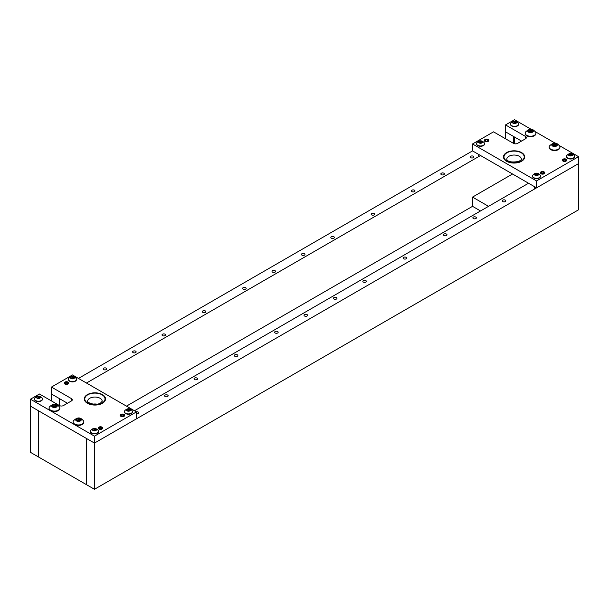 <?xml version="1.0" encoding="UTF-8"?>
<svg xmlns="http://www.w3.org/2000/svg" width="609" height="609" viewBox="0 0 609 609"><rect width="100%" height="100%" fill="white"/><g stroke="black" fill="none" stroke-linecap="round" stroke-linejoin="round"><path stroke-width="0.91" d="M136.469 413.747A1.766 1.02 0 0 0 138.738 412.773A1.766 1.02 0 0 0 138.22 412.049A1.766 1.02 0 0 0 136.325 411.821M165.123 396.52A1.766 1.02 0 0 0 167.049 396.741A1.766 1.02 0 0 0 168.145 395.797A1.766 1.02 0 0 0 167.627 395.074A1.766 1.02 0 0 0 165.701 394.853A1.766 1.02 0 0 0 164.605 395.797A1.766 1.02 0 0 0 165.123 396.52M194.53 379.536A1.766 1.02 0 0 0 196.456 379.757A1.766 1.02 0 0 0 197.552 378.821A1.766 1.02 0 0 0 197.027 378.098A1.766 1.02 0 0 0 195.101 377.877A1.766 1.02 0 0 0 194.012 378.821A1.766 1.02 0 0 0 194.53 379.536M234.838 356.265A1.766 1.02 0 0 0 236.764 356.486A1.766 1.02 0 0 0 237.853 355.549A1.766 1.02 0 0 0 237.335 354.826A1.766 1.02 0 0 0 235.409 354.605A1.766 1.02 0 0 0 234.32 355.549A1.766 1.02 0 0 0 234.838 356.265M275.146 332.994A1.766 1.02 0 0 0 277.072 333.222A1.766 1.02 0 0 0 278.161 332.278A1.766 1.02 0 0 0 277.643 331.555A1.766 1.02 0 0 0 275.717 331.334A1.766 1.02 0 0 0 274.629 332.278A1.766 1.02 0 0 0 275.146 332.994M304.553 316.018A1.766 1.02 0 0 0 306.479 316.238A1.766 1.02 0 0 0 307.568 315.295A1.766 1.02 0 0 0 307.05 314.579A1.766 1.02 0 0 0 305.124 314.358A1.766 1.02 0 0 0 304.036 315.295A1.766 1.02 0 0 0 304.553 316.018M333.953 299.042A1.766 1.02 0 0 0 335.879 299.263A1.766 1.02 0 0 0 336.975 298.319A1.766 1.02 0 0 0 336.457 297.595A1.766 1.02 0 0 0 334.531 297.375A1.766 1.02 0 0 0 333.435 298.319A1.766 1.02 0 0 0 333.953 299.042M363.36 282.066A1.766 1.02 0 0 0 365.286 282.287A1.766 1.02 0 0 0 366.382 281.343A1.766 1.02 0 0 0 365.864 280.62A1.766 1.02 0 0 0 363.931 280.399A1.766 1.02 0 0 0 362.842 281.343A1.766 1.02 0 0 0 363.36 282.066M403.668 258.795A1.766 1.02 0 0 0 405.594 259.015A1.766 1.02 0 0 0 406.69 258.071A1.766 1.02 0 0 0 406.165 257.348A1.766 1.02 0 0 0 404.239 257.127A1.766 1.02 0 0 0 403.15 258.071A1.766 1.02 0 0 0 403.668 258.795M443.976 235.523A1.766 1.02 0 0 0 445.902 235.744A1.766 1.02 0 0 0 446.991 234.8A1.766 1.02 0 0 0 446.473 234.077A1.766 1.02 0 0 0 444.547 233.856A1.766 1.02 0 0 0 443.459 234.8A1.766 1.02 0 0 0 443.976 235.523M473.383 218.547A1.766 1.02 0 0 0 475.309 218.768A1.766 1.02 0 0 0 476.398 217.824A1.766 1.02 0 0 0 475.88 217.101A1.766 1.02 0 0 0 473.954 216.88A1.766 1.02 0 0 0 472.866 217.824A1.766 1.02 0 0 0 473.383 218.547M502.783 201.571A1.766 1.02 0 0 0 504.716 201.792A1.766 1.02 0 0 0 505.805 200.848A1.766 1.02 0 0 0 505.287 200.125A1.766 1.02 0 0 0 503.361 199.904A1.766 1.02 0 0 0 502.265 200.848A1.766 1.02 0 0 0 502.783 201.571M472.531 150.895L472.531 143.968L536.544 180.926L578.55 156.673L578.55 209.8L94.464 489.286L94.464 443.086L578.55 163.6L536.544 187.854L472.531 150.895L78.462 378.41M71.459 398.621A2.832 1.637 180 0 1 72.288 399.778A2.832 1.637 180 0 1 71.459 400.935L71.459 398.621L51.453 387.073L72.456 374.946L136.469 411.905L136.469 418.832L94.464 443.086L86.463 438.465L86.463 484.665L86.463 438.465L30.45 406.134L30.45 452.327L38.451 456.948L38.451 410.748L38.451 456.948L94.464 489.286M134.467 410.748L528.543 183.233M473.284 156.239A1.766 1.02 0 0 0 471.351 156.018A1.766 1.02 0 0 0 470.262 156.962A1.766 1.02 0 0 0 470.78 157.685A1.766 1.02 0 0 0 472.706 157.906A1.766 1.02 0 0 0 473.802 156.962A1.766 1.02 0 0 0 473.284 156.239M443.877 173.215A1.766 1.02 0 0 0 441.951 172.994A1.766 1.02 0 0 0 440.855 173.938A1.766 1.02 0 0 0 441.373 174.661A1.766 1.02 0 0 0 443.299 174.882A1.766 1.02 0 0 0 444.395 173.938A1.766 1.02 0 0 0 443.877 173.215M414.47 190.191A1.766 1.02 0 0 0 412.544 189.97A1.766 1.02 0 0 0 411.448 190.914A1.766 1.02 0 0 0 411.973 191.637A1.766 1.02 0 0 0 413.899 191.858A1.766 1.02 0 0 0 414.988 190.914A1.766 1.02 0 0 0 414.47 190.191M374.162 213.462A1.766 1.02 0 0 0 372.236 213.241A1.766 1.02 0 0 0 371.147 214.185A1.766 1.02 0 0 0 371.665 214.908A1.766 1.02 0 0 0 373.591 215.129A1.766 1.02 0 0 0 374.68 214.185A1.766 1.02 0 0 0 374.162 213.462M333.854 236.734A1.766 1.02 0 0 0 331.928 236.513A1.766 1.02 0 0 0 330.839 237.457A1.766 1.02 0 0 0 331.357 238.18A1.766 1.02 0 0 0 333.283 238.401A1.766 1.02 0 0 0 334.371 237.457A1.766 1.02 0 0 0 333.854 236.734M304.447 253.709A1.766 1.02 0 0 0 302.521 253.489A1.766 1.02 0 0 0 301.432 254.433A1.766 1.02 0 0 0 301.95 255.156A1.766 1.02 0 0 0 303.876 255.377A1.766 1.02 0 0 0 304.964 254.433A1.766 1.02 0 0 0 304.447 253.709M275.047 270.693A1.766 1.02 0 0 0 273.121 270.472A1.766 1.02 0 0 0 272.025 271.408A1.766 1.02 0 0 0 272.543 272.132A1.766 1.02 0 0 0 274.469 272.352A1.766 1.02 0 0 0 275.565 271.408A1.766 1.02 0 0 0 275.047 270.693M245.64 287.669A1.766 1.02 0 0 0 243.714 287.448A1.766 1.02 0 0 0 242.618 288.392A1.766 1.02 0 0 0 243.136 289.108A1.766 1.02 0 0 0 245.069 289.328A1.766 1.02 0 0 0 246.158 288.392A1.766 1.02 0 0 0 245.64 287.669M205.332 310.94A1.766 1.02 0 0 0 203.406 310.719A1.766 1.02 0 0 0 202.31 311.663A1.766 1.02 0 0 0 202.835 312.379A1.766 1.02 0 0 0 204.761 312.6A1.766 1.02 0 0 0 205.85 311.663A1.766 1.02 0 0 0 205.332 310.94M165.024 334.212A1.766 1.02 0 0 0 163.098 333.991A1.766 1.02 0 0 0 162.009 334.935A1.766 1.02 0 0 0 162.527 335.65A1.766 1.02 0 0 0 164.453 335.871A1.766 1.02 0 0 0 165.541 334.935A1.766 1.02 0 0 0 165.024 334.212M135.617 351.187A1.766 1.02 0 0 0 133.691 350.967A1.766 1.02 0 0 0 132.602 351.911A1.766 1.02 0 0 0 133.12 352.634A1.766 1.02 0 0 0 135.046 352.855A1.766 1.02 0 0 0 136.134 351.911A1.766 1.02 0 0 0 135.617 351.187M106.217 368.163A1.766 1.02 0 0 0 104.284 367.943A1.766 1.02 0 0 0 103.195 368.887A1.766 1.02 0 0 0 103.713 369.61A1.766 1.02 0 0 0 105.639 369.83A1.766 1.02 0 0 0 106.735 368.887A1.766 1.02 0 0 0 106.217 368.163M505.539 138.768L505.539 131.841L513.539 136.462L513.539 143.389A2.832 1.637 180 0 0 517.536 143.389L525.537 138.768L525.537 136.462L505.539 124.914L514.536 119.714L531.299 129.39M126.466 406.134L472.531 206.337L472.531 197.095L512.542 173.999M480.531 155.516L86.463 383.031M51.453 400.935L51.453 394.008L59.454 398.621L59.454 405.556L39.448 394.008L30.45 399.2L30.45 406.134L94.464 443.086L94.464 436.158L30.45 399.2M514.536 137.04L514.536 143.762M488.532 206.337L472.531 197.095M480.531 210.95L472.531 206.337M488.136 139.583A2.261 1.309 0 0 0 485.67 139.294A2.261 1.309 0 0 0 484.269 140.504A2.261 1.309 0 0 0 484.931 141.425A2.261 1.309 0 0 0 487.398 141.714A2.261 1.309 0 0 0 488.799 140.504A2.261 1.309 0 0 0 488.136 139.583M544.141 171.921A2.261 1.309 0 0 0 541.675 171.631A2.261 1.309 0 0 0 540.282 172.842A2.261 1.309 0 0 0 540.944 173.763A2.261 1.309 0 0 0 543.411 174.045A2.261 1.309 0 0 0 544.804 172.842A2.261 1.309 0 0 0 544.141 171.921M566.149 159.215A2.261 1.309 0 0 0 563.683 158.926A2.261 1.309 0 0 0 562.282 160.137A2.261 1.309 0 0 0 562.944 161.058A2.261 1.309 0 0 0 565.411 161.347A2.261 1.309 0 0 0 566.812 160.137A2.261 1.309 0 0 0 566.149 159.215M521.593 152.6A10.612 6.128 0 0 0 510.03 151.276A10.612 6.128 0 0 0 503.483 156.932A10.612 6.128 0 0 0 506.589 161.263A10.612 6.128 0 0 0 518.145 162.588A10.612 6.128 0 0 0 524.699 156.932A10.612 6.128 0 0 0 521.593 152.6M521.54 141.082L505.539 131.841L505.539 124.914M536.544 180.926L536.544 187.854M525.537 136.462A2.832 1.637 180 0 1 526.366 137.619A2.832 1.637 180 0 1 525.537 138.768M472.531 143.968L493.534 131.841L513.539 143.389M535.357 131.734L555.309 143.252M559.366 145.597L578.55 156.673M64.859 383.959A2.261 1.309 180 0 1 64.196 383.031A2.261 1.309 180 0 1 65.589 381.828A2.261 1.309 180 0 1 68.056 382.109A2.261 1.309 180 0 1 68.718 383.031A2.261 1.309 180 0 1 67.325 384.241A2.261 1.309 180 0 1 64.859 383.959M120.864 416.297A2.261 1.309 180 0 1 120.201 415.368A2.261 1.309 180 0 1 121.602 414.166A2.261 1.309 180 0 1 124.069 414.447A2.261 1.309 180 0 1 124.731 415.368A2.261 1.309 180 0 1 123.33 416.579A2.261 1.309 180 0 1 120.864 416.297M98.864 428.995A2.261 1.309 180 0 1 98.201 428.074A2.261 1.309 180 0 1 99.594 426.863A2.261 1.309 180 0 1 102.061 427.153A2.261 1.309 180 0 1 102.723 428.074A2.261 1.309 180 0 1 101.33 429.284A2.261 1.309 180 0 1 98.864 428.995M87.407 403.272A10.612 6.128 180 0 1 84.301 398.941A10.612 6.128 180 0 1 90.855 393.285A10.612 6.128 180 0 1 102.411 394.609A10.612 6.128 180 0 1 105.517 398.941A10.612 6.128 180 0 1 98.97 404.597A10.612 6.128 180 0 1 87.407 403.272M71.459 400.935L63.458 405.556A2.832 1.637 180 0 1 59.454 405.556M136.469 411.905L94.464 436.158M51.453 387.073L51.453 394.008L67.454 403.242M512.131 162.123A7.285 4.202 180 0 1 516.044 162.123M519.903 162.055A10.612 6.128 180 0 1 509.048 162.321A10.612 6.128 180 0 1 503.483 156.932A10.612 6.128 180 0 1 508.271 151.808A10.612 6.128 180 0 1 519.127 151.542A10.612 6.128 180 0 1 524.699 156.932A10.612 6.128 180 0 1 519.903 162.055M87.407 394.609A10.612 6.128 180 0 1 98.97 393.285A10.612 6.128 180 0 1 105.517 398.941A10.612 6.128 180 0 1 102.411 403.272A10.612 6.128 180 0 1 90.855 404.597A10.612 6.128 180 0 1 84.301 398.941A10.612 6.128 180 0 1 87.407 394.609M92.956 404.132A7.285 4.202 180 0 1 96.869 404.132M571.493 155.493L572.506 154.914L571.965 154.077L569.59 153.879L568.593 154.617L569.133 155.462L570.671 155.683M572.597 154.968A2.078 1.203 180 0 1 570.199 155.95A2.078 1.203 180 0 1 568.501 154.564A2.078 1.203 180 0 1 570.899 153.582A2.078 1.203 180 0 1 572.597 154.968M574.523 156.749A4.035 2.329 180 0 1 570.207 158.683A4.035 2.329 180 0 1 566.515 156.361A4.035 2.329 180 0 1 566.576 155.973A4.035 2.329 180 0 1 566.766 155.554C569.286 152.836 571.813 152.836 574.333 155.554A4.035 2.329 180 0 1 574.576 156.361A4.035 2.329 180 0 1 574.523 156.749M566.53 156.513A4.035 2.329 0 0 0 566.515 156.673A4.035 2.329 0 0 0 570.207 158.995A4.035 2.329 0 0 0 574.523 157.061A4.035 2.329 0 0 0 574.576 156.673A4.035 2.329 0 0 0 574.569 156.513M570.427 155.584L569.605 155.584M129.42 410.892L130.425 410.154L129.884 409.309L128.293 409.035L126.512 409.849L127.053 410.694L128.59 410.915M130.516 410.2A2.078 1.203 180 0 1 128.118 411.182A2.078 1.203 180 0 1 126.421 409.796A2.078 1.203 180 0 1 128.819 408.814A2.078 1.203 180 0 1 130.516 410.2M132.442 411.981A4.035 2.329 180 0 1 128.126 413.914A4.035 2.329 180 0 1 124.434 411.593A4.035 2.329 180 0 1 124.495 411.204A4.035 2.329 180 0 1 124.685 410.793C127.205 408.068 129.732 408.068 132.252 410.793A4.035 2.329 180 0 1 132.496 411.593A4.035 2.329 180 0 1 132.442 411.981M124.449 411.753A4.035 2.329 0 0 0 124.434 411.905A4.035 2.329 0 0 0 128.126 414.227A4.035 2.329 0 0 0 132.442 412.293A4.035 2.329 0 0 0 132.496 411.905A4.035 2.329 0 0 0 132.488 411.753M128.347 410.816L127.525 410.816M556.36 144.28A0.807 0.464 180 0 1 556.466 144.12L555.583 143.686A0.807 0.464 180 0 1 554.35 143.549L553.254 143.77A0.807 0.464 180 0 1 552.432 144.318L551.838 144.592L552.218 144.98A0.807 0.464 180 0 1 552.629 145.665L553.505 146.099A0.807 0.464 180 0 1 554.738 146.236L555.842 146.015A0.807 0.464 180 0 1 556.656 145.467L557.265 145.125L556.877 144.805A0.807 0.464 180 0 1 556.36 144.28M557.296 145.193A2.801 1.614 180 0 1 554.023 146.48A2.801 1.614 180 0 1 551.792 144.592A2.801 1.614 180 0 1 555.073 143.305A2.801 1.614 180 0 1 557.296 145.193M559.823 147.576A5.374 3.106 180 0 1 554.038 150.08A5.374 3.106 180 0 1 549.173 146.997A5.374 3.106 180 0 1 549.265 146.411A5.374 3.106 180 0 1 549.508 145.916C555.119 140.664 557.585 143.937 559.587 145.916A5.374 3.106 180 0 1 559.922 146.997A5.374 3.106 180 0 1 559.823 147.576M549.181 147.211A5.374 3.106 0 0 0 549.173 147.431A5.374 3.106 0 0 0 554.038 150.522A5.374 3.106 0 0 0 559.823 148.017A5.374 3.106 0 0 0 559.922 147.431A5.374 3.106 0 0 0 559.907 147.211M556.344 145.414L555.583 145.414A0.807 0.464 180 0 1 554.35 145.285L553.269 145.353M553.254 143.937L553.254 145.505A0.807 0.464 180 0 1 552.751 146.023M80.251 419.129A0.807 0.464 180 0 1 80.35 418.969L79.452 418.535A0.807 0.464 180 0 1 78.218 418.421L77.13 418.649A0.807 0.464 180 0 1 76.323 419.205L75.737 419.494L76.133 419.867A0.807 0.464 180 0 1 76.567 420.553L77.465 420.979A0.807 0.464 180 0 1 78.698 421.101L79.787 420.865A0.807 0.464 180 0 1 80.594 420.309L81.187 419.966L80.784 419.647A0.807 0.464 180 0 1 80.251 419.129M81.218 420.027A2.801 1.614 180 0 1 77.99 421.352A2.801 1.614 180 0 1 75.699 419.487A2.801 1.614 180 0 1 78.926 418.162A2.801 1.614 180 0 1 81.218 420.027M83.76 422.38A5.374 3.106 180 0 1 78.005 424.953A5.374 3.106 180 0 1 73.08 421.862A5.374 3.106 180 0 1 73.156 421.337A5.374 3.106 180 0 1 73.423 420.781C79.033 415.528 81.499 418.802 83.494 420.781A5.374 3.106 180 0 1 83.836 421.862A5.374 3.106 180 0 1 83.76 422.38M73.095 422.083A5.374 3.106 0 0 0 73.08 422.296A5.374 3.106 0 0 0 78.005 425.394A5.374 3.106 0 0 0 83.76 422.821A5.374 3.106 0 0 0 83.836 422.296A5.374 3.106 0 0 0 83.821 422.083M80.236 420.271L79.452 420.271A0.807 0.464 180 0 1 78.218 420.149L77.145 420.218M77.13 418.832L77.13 420.385A0.807 0.464 180 0 1 76.681 420.895M563.942 161.126L563.942 160.784A1.271 0.738 180 0 1 563.272 160.137A1.271 0.738 180 0 1 564.551 159.406A1.271 0.738 180 0 1 565.822 160.137A1.271 0.738 180 0 1 564.124 160.829L563.888 161.385M563.942 160.784L563.637 161.103A1.911 1.104 180 0 1 562.678 159.901A1.911 1.104 180 0 1 564.551 159.033A1.911 1.104 180 0 1 566.416 159.901A1.911 1.104 180 0 1 565.807 160.966A1.911 1.104 180 0 1 563.911 161.179M562.434 160.609A2.124 1.226 180 0 1 562.472 160.456L562.678 159.901M566.416 159.901L566.621 160.456A2.124 1.226 180 0 1 566.659 160.609M123.079 416.016L123.079 414.721A1.271 0.738 180 0 1 123.741 415.368A1.271 0.738 180 0 1 122.47 416.107A1.271 0.738 180 0 1 121.191 415.368A1.271 0.738 180 0 1 122.896 414.676L123.155 414.638M122.896 416.061L122.896 414.676M123.079 414.721L123.383 414.402A1.911 1.104 180 0 1 124.335 415.132A1.911 1.104 180 0 1 122.47 416.472A1.911 1.104 180 0 1 120.597 415.132A1.911 1.104 180 0 1 123.109 414.333M124.335 415.132L124.54 415.688A2.124 1.226 180 0 1 124.579 415.84M120.354 415.84A2.124 1.226 180 0 1 120.392 415.688L120.597 415.132M101.071 428.721L101.071 427.427A1.271 0.738 180 0 1 101.733 428.074A1.271 0.738 180 0 1 100.462 428.812A1.271 0.738 180 0 1 99.191 428.074A1.271 0.738 180 0 1 100.888 427.381L101.147 427.343M100.888 428.766L100.888 427.381M101.071 427.427L101.376 427.107A1.911 1.104 180 0 1 102.327 427.838A1.911 1.104 180 0 1 100.462 429.178A1.911 1.104 180 0 1 98.597 427.838A1.911 1.104 180 0 1 101.102 427.038M102.327 427.838L102.533 428.393A2.124 1.226 180 0 1 102.578 428.538M98.346 428.538A2.124 1.226 180 0 1 98.392 428.393L98.597 427.838M487.984 141.219A1.911 1.104 180 0 0 488.403 140.268A1.911 1.104 180 0 0 486.53 139.4A1.911 1.104 180 0 0 484.665 140.268A1.911 1.104 180 0 0 485.556 141.448A1.911 1.104 180 0 0 487.771 141.341L487.36 141.06A1.271 0.738 180 0 1 485.997 141.174A1.271 0.738 180 0 1 485.259 140.504A1.271 0.738 180 0 1 486.53 139.766A1.271 0.738 180 0 1 487.809 140.504A1.271 0.738 180 0 1 487.504 140.983L488.045 141.478M484.421 140.968A2.124 1.226 180 0 1 484.459 140.824L484.665 140.268M488.403 140.268L488.608 140.824A2.124 1.226 180 0 1 488.646 140.968M65.627 383.594L65.627 382.475A1.271 0.738 180 0 1 66.99 382.368A1.271 0.738 180 0 1 67.728 383.031A1.271 0.738 180 0 1 66.457 383.769A1.271 0.738 180 0 1 65.186 383.031A1.271 0.738 180 0 1 65.49 382.559L65.003 382.315A1.911 1.104 180 0 0 64.592 382.802L64.387 383.35A2.124 1.226 180 0 0 64.341 383.503M65.49 383.51L65.49 382.559M65.627 382.475L65.216 382.193A1.911 1.104 180 0 1 68.322 382.802A1.911 1.104 180 0 1 66.457 384.134A1.911 1.104 180 0 1 64.592 382.802M68.322 382.802L68.528 383.35A2.124 1.226 180 0 1 68.573 383.503M537.496 175.293L538.501 174.555L537.96 173.71L536.369 173.436L534.588 174.25L535.128 175.095L536.658 175.316M538.592 174.6A2.078 1.203 180 0 1 536.194 175.582A2.078 1.203 180 0 1 534.489 174.197A2.078 1.203 180 0 1 536.894 173.215A2.078 1.203 180 0 1 538.592 174.6M540.518 176.382A4.035 2.329 180 0 1 536.202 178.315A4.035 2.329 180 0 1 532.51 175.993A4.035 2.329 180 0 1 532.571 175.605A4.035 2.329 180 0 1 532.761 175.194C535.281 172.469 537.8 172.469 540.328 175.194A4.035 2.329 180 0 1 540.571 175.993A4.035 2.329 180 0 1 540.518 176.382M532.517 176.153A4.035 2.329 0 0 0 532.51 176.305A4.035 2.329 0 0 0 536.202 178.627A4.035 2.329 0 0 0 540.518 176.694A4.035 2.329 0 0 0 540.571 176.305A4.035 2.329 0 0 0 540.564 176.153M536.422 175.217L535.6 175.217M481.475 142.795L482.488 142.217L481.947 141.372L479.572 141.181L478.575 141.912L479.116 142.757L480.653 142.978M482.579 142.262A2.078 1.203 180 0 1 480.181 143.244A2.078 1.203 180 0 1 478.484 141.859A2.078 1.203 180 0 1 480.882 140.877A2.078 1.203 180 0 1 482.579 142.262M484.505 144.044A4.035 2.329 180 0 1 480.196 145.977A4.035 2.329 180 0 1 476.504 143.655A4.035 2.329 180 0 1 476.558 143.267A4.035 2.329 180 0 1 476.748 142.856C479.268 140.131 481.795 140.131 484.315 142.856A4.035 2.329 180 0 1 484.566 143.655A4.035 2.329 180 0 1 484.505 144.044M476.512 143.815A4.035 2.329 0 0 0 476.504 143.968A4.035 2.329 0 0 0 480.196 146.289A4.035 2.329 0 0 0 484.505 144.356A4.035 2.329 0 0 0 484.566 143.968A4.035 2.329 0 0 0 484.551 143.815M480.41 142.879L479.587 142.879M515.496 123.322L516.493 122.584L515.952 121.739L514.361 121.465L512.58 122.28L513.121 123.125L514.658 123.345M516.592 122.63A2.078 1.203 180 0 1 514.186 123.612A2.078 1.203 180 0 1 512.489 122.226A2.078 1.203 180 0 1 514.887 121.244A2.078 1.203 180 0 1 516.592 122.63M518.51 124.411A4.035 2.329 180 0 1 514.202 126.345A4.035 2.329 180 0 1 510.509 124.023A4.035 2.329 180 0 1 510.563 123.635A4.035 2.329 180 0 1 510.753 123.224C513.28 120.498 515.8 120.498 518.32 123.224A4.035 2.329 180 0 1 518.571 124.023A4.035 2.329 180 0 1 518.51 124.411M510.517 124.183A4.035 2.329 0 0 0 510.509 124.335A4.035 2.329 0 0 0 514.202 126.657A4.035 2.329 0 0 0 518.51 124.723A4.035 2.329 0 0 0 518.571 124.335A4.035 2.329 0 0 0 518.563 124.183M514.422 123.246L513.593 123.246M95.75 429.178L94.288 428.667L92.507 429.482L93.048 430.327L94.639 430.593L96.42 429.787L95.75 429.178M96.511 429.832A2.078 1.203 180 0 1 94.113 430.814A2.078 1.203 180 0 1 92.408 429.429A2.078 1.203 180 0 1 94.814 428.447A2.078 1.203 180 0 1 96.511 429.832M98.437 431.614A4.035 2.329 180 0 1 94.121 433.547A4.035 2.329 180 0 1 90.429 431.225A4.035 2.329 180 0 1 90.49 430.837A4.035 2.329 180 0 1 90.68 430.426C93.2 427.701 95.72 427.701 98.247 430.426A4.035 2.329 180 0 1 98.491 431.225A4.035 2.329 180 0 1 98.437 431.614M90.436 431.385A4.035 2.329 0 0 0 90.429 431.537A4.035 2.329 0 0 0 94.121 433.859A4.035 2.329 0 0 0 98.437 431.926A4.035 2.329 0 0 0 98.491 431.537A4.035 2.329 0 0 0 98.483 431.385M95.407 430.434L94.578 430.548M94.342 430.449L93.52 430.449M73.742 377.207L72.281 376.697L70.499 377.511L71.04 378.356L72.631 378.623L74.412 377.816L73.742 377.207M74.511 377.862A2.078 1.203 180 0 1 72.106 378.844A2.078 1.203 180 0 1 70.408 377.458A2.078 1.203 180 0 1 72.806 376.476A2.078 1.203 180 0 1 74.511 377.862M76.43 379.643A4.035 2.329 180 0 1 72.121 381.577A4.035 2.329 180 0 1 68.429 379.255A4.035 2.329 180 0 1 68.482 378.867A4.035 2.329 180 0 1 68.672 378.455C71.2 375.73 73.719 375.73 76.239 378.455A4.035 2.329 180 0 1 76.49 379.255A4.035 2.329 180 0 1 76.43 379.643M68.436 379.415A4.035 2.329 0 0 0 68.429 379.567A4.035 2.329 0 0 0 72.121 381.889A4.035 2.329 0 0 0 76.43 379.955A4.035 2.329 0 0 0 76.49 379.567A4.035 2.329 0 0 0 76.483 379.415M73.4 378.463L72.578 378.577M72.342 378.478L71.512 378.478M39.41 398.187L40.407 397.449L39.867 396.604L38.276 396.33L36.494 397.144L37.035 397.989L38.573 398.21M40.498 397.494A2.078 1.203 180 0 1 38.101 398.476A2.078 1.203 180 0 1 36.403 397.091A2.078 1.203 180 0 1 38.801 396.109A2.078 1.203 180 0 1 40.498 397.494M42.424 399.283A4.035 2.329 180 0 1 38.116 401.209A4.035 2.329 180 0 1 34.424 398.887A4.035 2.329 180 0 1 34.477 398.499A4.035 2.329 180 0 1 34.667 398.088C37.187 395.363 39.714 395.363 42.234 398.088A4.035 2.329 180 0 1 42.485 398.887A4.035 2.329 180 0 1 42.424 399.283M34.431 399.047A4.035 2.329 0 0 0 34.424 399.2A4.035 2.329 0 0 0 38.116 401.521A4.035 2.329 0 0 0 42.424 399.588A4.035 2.329 0 0 0 42.485 399.2A4.035 2.329 0 0 0 42.47 399.047M38.329 398.111L37.507 398.111M532.35 130.425A0.807 0.464 180 0 1 532.456 130.265L531.581 129.824A0.807 0.464 180 0 1 530.348 129.687L529.251 129.907A0.807 0.464 180 0 1 528.429 130.455L527.836 130.737L528.209 131.118A0.807 0.464 180 0 1 528.62 131.803L529.503 132.244A0.807 0.464 180 0 1 530.736 132.374L531.832 132.153A0.807 0.464 180 0 1 532.654 131.605L533.263 131.27L532.875 130.95A0.807 0.464 180 0 1 532.35 130.425M533.294 131.338A2.801 1.614 180 0 1 530.013 132.625A2.801 1.614 180 0 1 527.79 130.729A2.801 1.614 180 0 1 531.063 129.443A2.801 1.614 180 0 1 533.294 131.338M535.821 133.721A5.374 3.106 180 0 1 530.036 136.226A5.374 3.106 180 0 1 525.164 133.135A5.374 3.106 180 0 1 525.262 132.556A5.374 3.106 180 0 1 525.506 132.054C531.117 126.809 533.575 130.075 535.577 132.054A5.374 3.106 180 0 1 535.92 133.135A5.374 3.106 180 0 1 535.821 133.721M525.179 133.356A5.374 3.106 0 0 0 525.164 133.577A5.374 3.106 0 0 0 530.036 136.667A5.374 3.106 0 0 0 535.821 134.155A5.374 3.106 0 0 0 535.92 133.577A5.374 3.106 0 0 0 535.905 133.356M532.335 131.559L531.581 131.559A0.807 0.464 180 0 1 530.348 131.422L529.259 131.491M529.251 130.075L529.251 131.643A0.807 0.464 180 0 1 528.741 132.161M56.241 405.267A0.807 0.464 180 0 1 56.348 405.107L55.449 404.68A0.807 0.464 180 0 1 54.216 404.559L53.12 404.795A0.807 0.464 180 0 1 52.321 405.35L51.735 405.632L52.13 406.013A0.807 0.464 180 0 1 52.564 406.69L53.455 407.116A0.807 0.464 180 0 1 54.696 407.238L55.784 407.01A0.807 0.464 180 0 1 56.584 406.447L57.185 406.112L56.782 405.784A0.807 0.464 180 0 1 56.241 405.267M57.216 406.173A2.801 1.614 180 0 1 53.988 407.497A2.801 1.614 180 0 1 51.696 405.632A2.801 1.614 180 0 1 54.924 404.307A2.801 1.614 180 0 1 57.216 406.173M59.751 408.525A5.374 3.106 180 0 1 54.003 411.09A5.374 3.106 180 0 1 49.078 408A5.374 3.106 180 0 1 49.154 407.482A5.374 3.106 180 0 1 49.413 406.919C55.031 401.674 57.49 404.947 59.492 406.919A5.374 3.106 180 0 1 59.827 408A5.374 3.106 180 0 1 59.751 408.525M49.093 408.22A5.374 3.106 0 0 0 49.078 408.441A5.374 3.106 0 0 0 54.003 411.532A5.374 3.106 0 0 0 59.751 408.959A5.374 3.106 0 0 0 59.827 408.441A5.374 3.106 0 0 0 59.819 408.22M56.234 406.416L55.449 406.416A0.807 0.464 180 0 1 54.216 406.294L53.135 406.355M53.12 404.977L53.12 406.523A0.807 0.464 180 0 1 52.678 407.04M541.934 173.831L541.934 173.489A1.271 0.738 180 0 1 541.272 172.842A1.271 0.738 180 0 1 542.543 172.103A1.271 0.738 180 0 1 543.814 172.842A1.271 0.738 180 0 1 542.117 173.535L541.881 174.09M541.934 173.489L541.629 173.809A1.911 1.104 180 0 1 540.678 172.606A1.911 1.104 180 0 1 542.543 171.738A1.911 1.104 180 0 1 544.408 172.606A1.911 1.104 180 0 1 543.807 173.672A1.911 1.104 180 0 1 541.903 173.877M540.427 173.306A2.124 1.226 180 0 1 540.472 173.162L540.678 172.606M544.408 172.606L544.613 173.162A2.124 1.226 180 0 1 544.659 173.306M510.091 155.729A7.285 4.202 180 0 1 517.551 155.539A7.285 4.202 180 0 1 521.373 159.246C522.141 159.185 521.228 159.931 518.632 161.476C505.622 163.585 506.81 158.18 506.802 159.246A7.285 4.202 180 0 1 510.091 155.729M519.637 161.811A10.117 5.839 180 0 1 505.63 160.137A10.117 5.839 180 0 1 508.545 152.052A10.117 5.839 180 0 1 522.545 153.727A10.117 5.839 180 0 1 519.637 161.811M87.627 401.255A7.285 4.202 180 0 1 89.759 398.278A7.285 4.202 180 0 1 97.699 397.365A7.285 4.202 180 0 1 102.198 401.255L100.645 402.93C95.133 406.683 85.473 401.514 87.627 401.255M87.757 394.815A10.117 5.839 180 0 1 102.061 394.815A10.117 5.839 180 0 1 102.061 403.067A10.117 5.839 180 0 1 87.757 403.067A10.117 5.839 180 0 1 87.757 394.815M569.605 154.039L569.605 155.698L569.59 154.1M571.265 155.622L571.265 153.894M570.374 155.539L570.374 153.803M569.019 154.884L569.019 154.374M572.216 155.15L572.216 154.686M129.184 410.854L129.184 409.126M128.293 410.771L128.293 409.035M126.938 410.123L126.938 409.606M130.136 410.382L130.136 409.918M555.583 145.414L555.583 143.686M554.35 145.285L554.35 143.549M552.432 145.049L552.432 144.318M556.877 145.444L556.877 144.805M79.452 420.271L79.452 418.535M78.218 420.149L78.218 418.421M76.323 419.928L76.323 419.205M80.784 420.294L80.784 419.647M535.585 175.339L535.585 173.74M537.26 175.255L537.26 173.527M536.369 175.171L536.369 173.436M535.014 174.524L535.014 174.007M538.211 174.783L538.211 174.319M481.247 142.917L481.247 141.189M480.356 142.833L480.356 141.098M479.001 142.186L479.001 141.669M482.206 142.445L482.206 141.981M515.252 123.284L515.252 121.556M514.361 123.201L514.361 121.465M513.006 122.554L513.006 122.036M516.211 122.812L516.211 122.348M95.179 430.487L95.179 428.759M94.288 430.403L94.288 428.667M92.933 429.756L92.933 429.238M96.131 430.015L96.131 429.551M73.171 378.516L73.171 376.788M72.281 378.433L72.281 376.697M70.926 377.786L70.926 377.268M74.131 378.044L74.131 377.58M39.166 398.149L39.166 396.421M38.276 398.065L38.276 396.33M36.921 397.418L36.921 396.901M40.125 397.677L40.125 397.213M531.581 131.559L531.581 129.824M530.348 131.422L530.348 129.687M528.429 131.186L528.429 130.455M532.875 131.59L532.875 130.95M55.449 406.416L55.449 404.68M54.216 406.294L54.216 404.559M52.321 406.066L52.321 405.35M56.782 406.431L56.782 405.784M569.27 155.638L569.27 155.166M571.828 155.196L571.828 154.366M127.19 410.877L127.19 410.397M129.747 410.428L129.747 409.606M549.173 146.997L549.173 147.431M559.922 146.997L559.922 147.431M553.269 145.581L553.269 143.853M552.751 146.099L552.751 145.414M556.344 145.498L556.344 144.371M73.08 421.862L73.08 422.296M83.836 421.862L83.836 422.296M77.145 420.476L77.145 418.741M76.681 420.979L76.681 420.309M80.236 420.355L80.236 419.205M534.42 189.079L534.42 186.628M535.6 175.331L535.6 173.672M535.265 175.27L535.265 174.798M537.816 174.829L537.816 173.999M478.408 156.741L478.408 154.29M479.253 142.94L479.253 142.46M481.81 142.491L481.81 141.669M513.265 123.3L513.265 122.828M515.815 122.858L515.815 122.028M93.185 430.51L93.185 430.03M95.735 430.061L95.735 429.238M71.184 378.539L71.184 378.06M73.735 378.09L73.735 377.268M37.172 398.172L37.172 397.692M39.73 397.723L39.73 396.901M525.164 133.135L525.164 133.577M535.92 133.135L535.92 133.577M529.259 131.727L529.259 129.991M528.741 132.244L528.741 131.559M532.335 131.635L532.335 130.509M49.078 408L49.078 408.441M59.827 408L59.827 408.441M53.135 406.614L53.135 404.886M52.678 407.116L52.678 406.454M56.234 406.492L56.234 405.343"/></g></svg>
